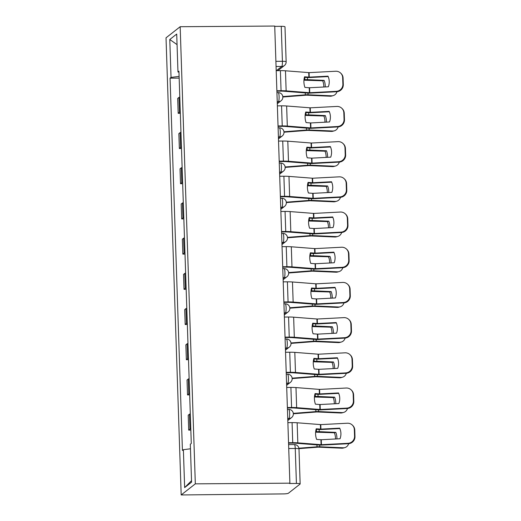 <?xml version="1.0" encoding="UTF-8"?>
<svg xmlns="http://www.w3.org/2000/svg" width="521" height="521" viewBox="0 0 521 521"><rect width="100%" height="100%" fill="white"/><g stroke="black" fill="none" stroke-linecap="round" stroke-linejoin="round"><path stroke-width="0.78" d="M288.738 448.522L295.257 448.477A4.559 0.632 178.1 0 1 298.989 448.972L300.148 483.944A4.559 0.632 178.1 0 1 300.076 484.068L288.406 493.231A4.559 0.632 178.1 0 1 283.098 493.915L181.184 494.95L195.329 483.84L180.168 26.714L274.723 26.05L289.884 483.175L195.329 483.84M180.168 26.714L166.023 37.825L181.184 494.95M300.148 483.944A4.559 0.632 178.1 0 0 296.416 483.449L295.257 448.477A4.559 0.84 -90.4 0 0 294.404 444.563L288.608 444.608M289.884 483.175L289.474 483.495L296.416 483.449M274.73 26.369L281.255 26.324A4.559 0.632 -1.9 0 1 284.987 26.825L286.146 61.797A4.559 0.632 178.1 0 0 282.415 61.296L281.255 26.324M179.791 97.049A10.485 1.452 178.1 0 0 178.944 97.44L177.687 98.43L178.182 113.317L179.439 112.334A10.485 1.452 -1.9 0 1 180.286 111.943M180.331 113.304L178.182 113.317M180.956 132.249A10.485 1.452 178.1 0 0 180.116 132.64L178.853 133.63L179.348 148.518L180.605 147.528A10.485 1.452 -1.9 0 1 181.451 147.143M181.497 148.505L179.348 148.518M182.129 167.449A10.485 1.452 178.1 0 0 181.282 167.84L180.025 168.824L180.52 183.718L181.777 182.728A10.485 1.452 -1.9 0 1 182.624 182.337M182.669 183.705L180.52 183.718M183.294 202.643A10.485 1.452 178.1 0 0 182.448 203.034L181.191 204.024L181.686 218.918L182.943 217.928A10.485 1.452 -1.9 0 1 183.789 217.537M183.835 218.898L181.686 218.918M184.46 237.843A10.485 1.452 178.1 0 0 183.613 238.234L182.357 239.224L182.851 254.111L184.108 253.128A10.485 1.452 -1.9 0 1 184.955 252.737M185.001 254.098L182.851 254.111M185.632 273.043A10.485 1.452 178.1 0 0 184.786 273.434L183.529 274.417L184.017 289.311L185.281 288.321A10.485 1.452 -1.9 0 1 186.121 287.931M186.166 289.298L184.017 289.311M186.798 308.243A10.485 1.452 178.1 0 0 185.951 308.627L184.695 309.617L185.189 324.511L186.446 323.521A10.485 1.452 -1.9 0 1 187.293 323.131M187.339 324.492L185.189 324.511M187.964 343.437A10.485 1.452 178.1 0 0 187.117 343.827L185.86 344.817L186.355 359.705L187.612 358.722A10.485 1.452 -1.9 0 1 188.459 358.331M188.504 359.692L186.355 359.705M189.136 378.637A10.485 1.452 178.1 0 0 188.289 379.027L187.032 380.011L187.521 394.905L188.778 393.915A10.485 1.452 -1.9 0 1 189.624 393.531M189.67 394.892L187.521 394.905M190.302 413.837A10.485 1.452 178.1 0 0 189.455 414.221L188.198 415.211L188.693 430.105L189.95 429.115A10.485 1.452 -1.9 0 1 190.797 428.724M190.842 430.085L188.693 430.105M179.107 76.379L171.038 77.408L169.781 39.505L176.71 34.06L177.967 71.97L178.964 72.139M191.526 480.675L184.642 487.604L191.572 482.159L190.315 444.257L191.285 443.495L178.937 71.208L177.967 71.97M184.642 487.604L183.385 449.695L190.465 448.789M171.038 77.408L170.067 78.17L182.422 450.457L183.385 449.695M179.165 78.104L170.067 78.17M169.781 39.505L177.055 44.617M309.24 77.147L304.557 76.802A14.132 10.869 78.4 0 0 303.912 82.038A14.132 10.869 78.4 0 0 304.909 87.404L309.441 87.756L328.367 86.773A14.132 13.865 133.4 0 0 328.015 76.164L309.24 77.147L309.09 72.634L335.68 71.247A6.838 6.708 -46.6 0 1 342.668 77.662L342.883 84.207L343.3 84.597L343.085 78.052L342.668 77.662M276.202 70.667L280.396 70.641A11.397 1.576 -1.9 0 1 285.475 70.797L309.09 72.634M328.191 76.567L309.65 77.538A3.419 0.475 -1.9 0 1 308.556 77.57A3.419 0.475 -1.9 0 1 307.032 77.525L304.414 77.316M276.866 90.745L281.06 90.719A11.397 1.576 -1.9 0 1 286.14 90.875L309.604 92.718L336.345 91.325A6.838 6.708 -46.6 0 0 342.883 84.207M276.879 91.168L280.526 91.142A8.434 1.166 -1.9 0 1 284.284 91.253L307.546 93.09A3.419 0.475 178.1 0 0 309.07 93.142A3.419 0.475 178.1 0 0 310.171 93.109L336.761 91.722L336.345 91.325M343.3 84.597A6.838 6.708 133.4 0 1 336.761 91.722M340.604 73.044L341.014 73.441A6.838 6.708 133.4 0 1 343.085 78.052M282.831 97.004L306.472 95.18L330.119 96.216L331.551 95.812A6.838 5.913 74.2 0 0 333.193 95.623A6.838 5.913 74.2 0 0 336.996 91.703M282.792 96.574L305.339 94.829A3.419 0.475 -1.9 0 1 307.012 94.757A3.419 0.475 -1.9 0 1 308.041 94.776L331.551 95.812M303.951 80.208L322.714 80.794L324.14 80.39L307.54 79.661A3.419 0.475 178.1 0 0 306.511 79.641A3.419 0.475 178.1 0 0 304.837 79.713L303.984 79.778M325.234 86.935A14.132 12.217 74.2 0 0 324.14 80.39M333.193 95.623L331.76 96.027A6.838 5.913 -105.8 0 1 330.119 96.216M323.815 87.007A14.132 12.217 74.2 0 0 322.714 80.794M310.405 112.341L305.729 112.002A14.132 10.869 78.4 0 0 305.085 117.238A14.132 10.869 78.4 0 0 306.081 122.604L310.757 122.949L329.532 121.966A14.132 13.865 133.4 0 0 329.181 111.364L310.405 112.341L310.255 107.827L336.846 106.44A6.838 6.708 -46.6 0 1 343.834 112.862L344.055 119.4L344.466 119.797L344.251 113.252L343.834 112.862M277.367 105.867L281.561 105.835A11.397 1.576 -1.9 0 1 286.641 105.991L310.255 107.827M329.357 111.768L310.822 112.738A3.419 0.475 -1.9 0 1 309.721 112.77A3.419 0.475 -1.9 0 1 308.198 112.718L305.586 112.516M278.032 125.945L282.232 125.919A11.397 1.576 -1.9 0 1 287.305 126.075L310.776 127.919L337.51 126.525A6.838 6.708 -46.6 0 0 344.055 119.4M278.051 126.362L281.692 126.336A8.434 1.166 -1.9 0 1 285.449 126.453L308.719 128.29A3.419 0.475 178.1 0 0 310.236 128.335A3.419 0.475 178.1 0 0 311.337 128.303L337.927 126.916L337.51 126.525M344.466 119.797A6.838 6.708 133.4 0 1 337.927 126.916M341.769 108.244L342.186 108.635A6.838 6.708 133.4 0 1 344.251 113.252M311.571 147.541L306.895 147.196A14.132 10.869 78.4 0 0 306.25 152.438A14.132 10.869 78.4 0 0 307.247 157.804L311.779 158.15L330.705 157.166A14.132 13.865 133.4 0 0 330.353 146.564L311.571 147.541L311.421 143.028L338.012 141.64A6.838 6.708 -46.6 0 1 345.006 148.055L345.221 154.6L345.638 154.991L345.416 148.452L345.006 148.055M278.533 141.061L282.734 141.035A11.397 1.576 -1.9 0 1 287.807 141.191L311.421 143.028M330.529 146.968L311.988 147.931A3.419 0.475 -1.9 0 1 310.887 147.964A3.419 0.475 -1.9 0 1 309.37 147.918L306.752 147.71M279.204 161.145L283.398 161.113A11.397 1.576 -1.9 0 1 288.471 161.269L311.942 163.112L338.676 161.725A6.838 6.708 -46.6 0 0 345.221 154.6M279.217 161.562L282.864 161.536A8.434 1.166 -1.9 0 1 286.615 161.653L309.884 163.49A3.419 0.475 178.1 0 0 311.408 163.535A3.419 0.475 178.1 0 0 312.502 163.503L339.093 162.116L338.676 161.725M345.638 154.991A6.838 6.708 133.4 0 1 339.093 162.116M342.935 143.444L343.352 143.835A6.838 6.708 133.4 0 1 345.416 148.452M283.997 132.197L307.644 130.38L331.284 131.416L332.717 131.012A6.838 5.913 74.2 0 0 334.358 130.817A6.838 5.913 74.2 0 0 338.162 126.903M283.965 131.774L306.504 130.029A3.419 0.475 -1.9 0 1 308.178 129.957A3.419 0.475 -1.9 0 1 309.214 129.976L332.717 131.012M305.117 115.408L323.88 115.994L325.312 115.59L308.712 114.854A3.419 0.475 178.1 0 0 307.677 114.841A3.419 0.475 178.1 0 0 306.003 114.907L305.15 114.972M326.406 122.129A14.132 12.217 74.2 0 0 325.312 115.59M334.358 130.817L332.926 131.227A6.838 5.913 -105.8 0 1 331.284 131.416M324.98 122.207A14.132 12.217 74.2 0 0 323.88 115.994M285.169 167.397L308.81 165.574L332.45 166.616L333.883 166.206A6.838 5.913 74.2 0 0 335.524 166.017A6.838 5.913 74.2 0 0 339.327 162.096M285.13 166.967L307.677 165.222A3.419 0.475 -1.9 0 1 309.344 165.157A3.419 0.475 -1.9 0 1 310.379 165.17L333.883 166.206M306.283 150.608L325.045 151.194L326.478 150.784L309.878 150.055A3.419 0.475 178.1 0 0 308.842 150.035A3.419 0.475 178.1 0 0 307.175 150.107L306.322 150.172M327.572 157.329A14.132 12.217 74.2 0 0 326.478 150.784M335.524 166.017L334.091 166.42A6.838 5.913 -105.8 0 1 332.45 166.616M326.153 157.401A14.132 12.217 74.2 0 0 325.045 151.194M312.737 182.741L308.061 182.396A14.132 10.869 78.4 0 0 307.416 187.632A14.132 10.869 78.4 0 0 308.412 192.998L312.945 193.35L331.87 192.366A14.132 13.865 133.4 0 0 331.519 181.757L312.737 182.741L312.593 178.228L339.178 176.84A6.838 6.708 -46.6 0 1 346.172 183.255L346.387 189.8L346.804 190.191L346.589 183.646L346.172 183.255M279.705 176.261L283.899 176.235A11.397 1.576 -1.9 0 1 288.973 176.391L312.593 178.228M331.695 182.168L313.154 183.131A3.419 0.475 -1.9 0 1 312.059 183.164A3.419 0.475 -1.9 0 1 310.536 183.118L307.918 182.91M280.37 196.345L284.564 196.313A11.397 1.576 -1.9 0 1 289.643 196.469L313.108 198.312L339.848 196.918A6.838 6.708 -46.6 0 0 346.387 189.8M280.383 196.762L284.03 196.736A8.434 1.166 -1.9 0 1 287.787 196.853L311.05 198.683A3.419 0.475 178.1 0 0 312.574 198.735A3.419 0.475 178.1 0 0 313.675 198.703L340.259 197.316L339.848 196.918M346.804 190.191A6.838 6.708 133.4 0 1 340.259 197.316M344.101 178.638L344.518 179.035A6.838 6.708 133.4 0 1 346.589 183.646M313.909 217.934L309.233 217.596A14.132 10.869 78.4 0 0 308.582 222.832A14.132 10.869 78.4 0 0 309.585 228.198L314.261 228.543L333.036 227.56A14.132 13.865 133.4 0 0 332.685 216.957L313.909 217.934L313.759 213.421L340.35 212.04A6.838 6.708 -46.6 0 1 347.338 218.455L347.559 224.994L347.969 225.391L347.754 218.846L347.338 218.455M280.871 211.461L285.065 211.428A11.397 1.576 -1.9 0 1 290.145 211.585L313.759 213.421M332.86 217.361L314.326 218.332A3.419 0.475 -1.9 0 1 313.225 218.364A3.419 0.475 -1.9 0 1 311.701 218.319L309.09 218.11M281.535 231.539L285.736 231.513A11.397 1.576 -1.9 0 1 290.809 231.669L314.28 233.512L341.014 232.119A6.838 6.708 -46.6 0 0 347.559 224.994M281.548 231.956L285.195 231.93A8.434 1.166 -1.9 0 1 288.953 232.047L312.216 233.883A3.419 0.475 178.1 0 0 313.74 233.929A3.419 0.475 178.1 0 0 314.84 233.896L341.431 232.509L341.014 232.119M347.969 225.391A6.838 6.708 133.4 0 1 341.431 232.509M345.273 213.838L345.69 214.229A6.838 6.708 133.4 0 1 347.754 218.846M315.075 253.134L310.399 252.789A14.132 10.869 78.4 0 0 309.754 258.032A14.132 10.869 78.4 0 0 310.75 263.398L315.283 263.743L334.208 262.76A14.132 13.865 133.4 0 0 333.857 252.157L315.075 253.134L314.925 248.621L341.515 247.234A6.838 6.708 -46.6 0 1 348.51 253.649L348.725 260.194L349.142 260.585L348.92 254.046L348.51 253.649M282.037 246.654L286.237 246.628A11.397 1.576 -1.9 0 1 291.311 246.785L314.925 248.621M334.033 252.561L315.492 253.525A3.419 0.475 -1.9 0 1 314.391 253.558A3.419 0.475 -1.9 0 1 312.867 253.512L310.255 253.31M282.708 266.739L286.902 266.706A11.397 1.576 -1.9 0 1 291.975 266.869L315.446 268.706L342.18 267.319A6.838 6.708 -46.6 0 0 348.725 260.194M282.721 267.156L286.368 267.13A8.434 1.166 -1.9 0 1 290.119 267.247L313.388 269.083A3.419 0.475 178.1 0 0 314.912 269.129A3.419 0.475 178.1 0 0 316.006 269.096L342.597 267.709L342.18 267.319M349.142 260.585A6.838 6.708 133.4 0 1 342.597 267.709M346.439 249.038L346.856 249.429A6.838 6.708 133.4 0 1 348.92 254.046M286.335 202.597L309.975 200.774L333.622 201.809L335.055 201.406A6.838 5.913 74.2 0 0 336.696 201.217A6.838 5.913 74.2 0 0 340.5 197.296M286.296 202.168L308.842 200.422A3.419 0.475 -1.9 0 1 310.509 200.351A3.419 0.475 -1.9 0 1 311.545 200.37L335.055 201.406M307.449 185.808L326.211 186.388L327.644 185.984L311.044 185.255A3.419 0.475 178.1 0 0 310.008 185.235A3.419 0.475 178.1 0 0 308.341 185.307L307.488 185.372M328.738 192.529A14.132 12.217 74.2 0 0 327.644 185.984M336.696 201.217L335.263 201.62A6.838 5.913 -105.8 0 1 333.622 201.809M327.318 192.601A14.132 12.217 74.2 0 0 326.211 186.388M287.501 237.791L311.141 235.974L334.788 237.009L336.221 236.606A6.838 5.913 74.2 0 0 337.862 236.417A6.838 5.913 74.2 0 0 341.665 232.496M287.468 237.368L310.008 235.622A3.419 0.475 -1.9 0 1 311.682 235.551A3.419 0.475 -1.9 0 1 312.711 235.57L336.221 236.606M308.621 221.002L327.383 221.588L328.816 221.184L312.209 220.448A3.419 0.475 178.1 0 0 311.18 220.435A3.419 0.475 178.1 0 0 309.507 220.5L308.653 220.572M329.904 227.723A14.132 12.217 74.2 0 0 328.816 221.184M337.862 236.417L336.429 236.821A6.838 5.913 -105.8 0 1 334.788 237.009M328.484 227.801A14.132 12.217 74.2 0 0 327.383 221.588M288.667 272.991L312.313 271.167L335.954 272.209L337.387 271.799A6.838 5.913 74.2 0 0 339.028 271.61A6.838 5.913 74.2 0 0 342.831 267.69M288.634 272.561L311.174 270.816A3.419 0.475 -1.9 0 1 312.847 270.751A3.419 0.475 -1.9 0 1 313.883 270.764L337.387 271.799M309.787 256.202L328.549 256.788L329.982 256.378L313.382 255.648A3.419 0.475 178.1 0 0 312.346 255.629A3.419 0.475 178.1 0 0 310.672 255.7L309.826 255.765M331.076 262.923A14.132 12.217 74.2 0 0 329.982 256.378M339.028 271.61L337.595 272.021A6.838 5.913 -105.8 0 1 335.954 272.209M329.65 262.994A14.132 12.217 74.2 0 0 328.549 256.788M316.24 288.334L311.565 287.989A14.132 10.869 78.4 0 0 310.92 293.225A14.132 10.869 78.4 0 0 311.916 298.592L316.449 298.943L335.374 297.96A14.132 13.865 133.4 0 0 335.023 287.351L316.24 288.334L316.091 283.821L342.681 282.434A6.838 6.708 -46.6 0 1 349.676 288.849L349.891 295.394L350.307 295.785L350.092 289.24L349.676 288.849M283.209 281.854L287.403 281.828A11.397 1.576 -1.9 0 1 292.476 281.985L316.091 283.821M335.198 287.761L316.657 288.725A3.419 0.475 -1.9 0 1 315.563 288.758A3.419 0.475 -1.9 0 1 314.039 288.712L311.421 288.504M283.873 301.939L288.067 301.906A11.397 1.576 -1.9 0 1 293.147 302.063L316.612 303.906L343.352 302.512A6.838 6.708 -46.6 0 0 349.891 295.394M283.886 302.356L287.533 302.33A8.434 1.166 -1.9 0 1 291.291 302.447L314.554 304.277A3.419 0.475 178.1 0 0 316.078 304.329A3.419 0.475 178.1 0 0 317.172 304.297L343.762 302.909L343.352 302.512M350.307 295.785A6.838 6.708 133.4 0 1 343.762 302.909M347.605 284.232L348.021 284.629A6.838 6.708 133.4 0 1 350.092 289.24M289.839 308.191L313.479 306.368L337.126 307.403L338.559 306.999A6.838 5.913 74.2 0 0 340.193 306.81A6.838 5.913 74.2 0 0 344.003 302.89M289.8 307.761L312.346 306.016A3.419 0.475 -1.9 0 1 314.013 305.944A3.419 0.475 -1.9 0 1 315.049 305.964L338.559 306.999M310.952 291.402L329.715 291.981L331.148 291.578L314.547 290.848A3.419 0.475 178.1 0 0 313.512 290.829A3.419 0.475 178.1 0 0 311.845 290.9L310.991 290.965M332.242 298.123A14.132 12.217 74.2 0 0 331.148 291.578M340.193 306.81L338.761 307.214A6.838 5.913 -105.8 0 1 337.126 307.403M330.822 298.194A14.132 12.217 74.2 0 0 329.715 291.981M317.413 323.528L312.73 323.189A14.132 10.869 78.4 0 0 312.086 328.425A14.132 10.869 78.4 0 0 313.082 333.792L317.764 334.137L336.54 333.153A14.132 13.865 133.4 0 0 336.188 322.551L317.413 323.528L317.263 319.021L343.853 317.634A6.838 6.708 -46.6 0 1 350.841 324.049L351.056 330.588L351.473 330.985L351.258 324.44L350.841 324.049M284.375 317.055L288.569 317.022A11.397 1.576 -1.9 0 1 293.649 317.178L317.263 319.021M336.364 322.955L317.823 323.925A3.419 0.475 -1.9 0 1 316.729 323.958A3.419 0.475 -1.9 0 1 315.205 323.912L312.593 323.704M285.039 337.133L289.24 337.107A11.397 1.576 -1.9 0 1 294.313 337.263L317.777 339.106L344.518 337.712A6.838 6.708 -46.6 0 0 351.056 330.588M285.052 337.549L288.699 337.523A8.434 1.166 -1.9 0 1 292.457 337.641L315.719 339.477A3.419 0.475 178.1 0 0 317.243 339.523A3.419 0.475 178.1 0 0 318.344 339.49L344.935 338.103L344.518 337.712M351.473 330.985A6.838 6.708 133.4 0 1 344.935 338.103M348.777 319.432L349.187 319.822A6.838 6.708 133.4 0 1 351.258 324.44M291.005 343.391L314.645 341.568L338.292 342.603L339.725 342.199A6.838 5.913 74.2 0 0 341.366 342.01A6.838 5.913 74.2 0 0 345.169 338.09M290.965 342.961L313.512 341.216A3.419 0.475 -1.9 0 1 315.185 341.144A3.419 0.475 -1.9 0 1 316.214 341.164L339.725 342.199M312.125 326.595L330.887 327.181L332.32 326.778L315.713 326.048A3.419 0.475 178.1 0 0 314.684 326.029A3.419 0.475 178.1 0 0 313.01 326.1L312.157 326.166M333.407 333.316A14.132 12.217 74.2 0 0 332.32 326.778M341.366 342.01L339.933 342.414A6.838 5.913 -105.8 0 1 338.292 342.603M331.988 333.394A14.132 12.217 74.2 0 0 330.887 327.181M318.578 358.728L313.902 358.383A14.132 10.869 78.4 0 0 313.258 363.625A14.132 10.869 78.4 0 0 314.254 368.992L318.93 369.337L337.706 368.354A14.132 13.865 133.4 0 0 337.354 357.751L318.578 358.728L318.429 354.215L345.019 352.828A6.838 6.708 -46.6 0 1 352.007 359.243L352.229 365.788L352.645 366.178L352.424 359.64L352.007 359.243M285.541 352.255L289.741 352.222A11.397 1.576 -1.9 0 1 294.814 352.378L318.429 354.215M337.53 358.155L318.995 359.125A3.419 0.475 -1.9 0 1 317.895 359.158A3.419 0.475 -1.9 0 1 316.371 359.106L313.759 358.904M286.205 372.333L290.405 372.3A11.397 1.576 -1.9 0 1 295.479 372.463L318.95 374.299L345.683 372.912A6.838 6.708 -46.6 0 0 352.229 365.788M286.224 372.749L289.865 372.723A8.434 1.166 -1.9 0 1 293.623 372.841L316.892 374.677A3.419 0.475 178.1 0 0 318.409 374.723A3.419 0.475 178.1 0 0 319.51 374.69L346.1 373.303L345.683 372.912M352.645 366.178A6.838 6.708 133.4 0 1 346.1 373.303M349.943 354.632L350.359 355.022A6.838 6.708 133.4 0 1 352.424 359.64M292.17 378.585L315.817 376.761L339.458 377.803L340.89 377.393A6.838 5.913 74.2 0 0 342.531 377.204A6.838 5.913 74.2 0 0 346.335 373.29M292.138 378.155L314.677 376.409A3.419 0.475 -1.9 0 1 316.351 376.344A3.419 0.475 -1.9 0 1 317.387 376.357L340.89 377.393M313.29 361.795L332.053 362.382L333.486 361.971L316.885 361.242A3.419 0.475 178.1 0 0 315.85 361.229A3.419 0.475 178.1 0 0 314.176 361.294L313.329 361.359M334.58 368.516A14.132 12.217 74.2 0 0 333.486 361.971M342.531 377.204L341.099 377.614A6.838 5.913 -105.8 0 1 339.458 377.803M333.153 368.594A14.132 12.217 74.2 0 0 332.053 362.382M319.744 393.928L315.068 393.583A14.132 10.869 78.4 0 0 314.423 398.819A14.132 10.869 78.4 0 0 315.42 404.185L319.953 404.537L338.878 403.554A14.132 13.865 133.4 0 0 338.526 392.945L319.744 393.928L319.594 389.415L346.185 388.028A6.838 6.708 -46.6 0 1 353.179 394.443L353.394 400.988L353.811 401.378L353.596 394.833L353.179 394.443M286.706 387.448L290.907 387.422A11.397 1.576 -1.9 0 1 295.98 387.578L319.594 389.415M338.702 393.355L320.161 394.319A3.419 0.475 -1.9 0 1 319.06 394.351A3.419 0.475 -1.9 0 1 317.543 394.306L314.925 394.097M287.377 407.533L291.571 407.5A11.397 1.576 -1.9 0 1 296.644 407.656L320.115 409.499L346.849 408.106A6.838 6.708 -46.6 0 0 353.394 400.988M287.39 407.95L291.037 407.923A8.434 1.166 -1.9 0 1 294.788 408.041L318.057 409.877A3.419 0.475 178.1 0 0 319.581 409.923A3.419 0.475 178.1 0 0 320.675 409.89L347.266 408.503L346.849 408.106M353.811 401.378A6.838 6.708 133.4 0 1 347.266 408.503M351.108 389.832L351.525 390.222A6.838 6.708 133.4 0 1 353.596 394.833M293.343 413.785L316.983 411.961L340.63 412.997L342.056 412.593A6.838 5.913 74.2 0 0 343.697 412.404A6.838 5.913 74.2 0 0 347.5 408.484M293.303 413.355L315.85 411.61A3.419 0.475 -1.9 0 1 317.517 411.538A3.419 0.475 -1.9 0 1 318.552 411.557L342.056 412.593M314.456 396.995L333.219 397.575L334.651 397.171L318.051 396.442A3.419 0.475 178.1 0 0 317.015 396.422A3.419 0.475 178.1 0 0 315.348 396.494L314.495 396.559M335.745 403.716A14.132 12.217 74.2 0 0 334.651 397.171M343.697 412.404L342.264 412.808A6.838 5.913 -105.8 0 1 340.63 412.997M334.326 403.788A14.132 12.217 74.2 0 0 333.219 397.575M320.916 429.128L316.234 428.783A14.132 10.869 78.4 0 0 315.589 434.019A14.132 10.869 78.4 0 0 316.586 439.385L321.118 439.737L340.044 438.747A14.132 13.865 133.4 0 0 339.692 428.145L320.916 429.128L320.767 424.615L347.351 423.228A6.838 6.708 -46.6 0 1 354.345 429.643L354.56 436.188L354.977 436.578L354.762 430.033L354.345 429.643M287.879 422.648L292.073 422.616A11.397 1.576 -1.9 0 1 297.146 422.778L320.767 424.615M339.868 428.549L321.327 429.519A3.419 0.475 -1.9 0 1 320.233 429.551A3.419 0.475 -1.9 0 1 318.709 429.506L316.091 429.297M288.543 442.726L292.737 442.7A11.397 1.576 -1.9 0 1 297.817 442.857L321.281 444.7L348.021 443.306A6.838 6.708 -46.6 0 0 354.56 436.188M288.556 443.143L292.203 443.124A8.434 1.166 -1.9 0 1 295.961 443.234L319.223 445.071A3.419 0.475 178.1 0 0 320.747 445.116A3.419 0.475 178.1 0 0 321.848 445.084L348.432 443.697L348.021 443.306M354.977 436.578A6.838 6.708 133.4 0 1 348.432 443.697M352.281 425.025L352.691 425.423A6.838 6.708 133.4 0 1 354.762 430.033M298.969 448.64L318.149 447.161L341.796 448.197L343.228 447.793A6.838 5.913 74.2 0 0 344.869 447.604A6.838 5.913 74.2 0 0 348.673 443.684M298.898 448.21L317.015 446.81A3.419 0.475 -1.9 0 1 318.683 446.738A3.419 0.475 -1.9 0 1 319.718 446.757L343.228 447.793M315.622 432.189L334.391 432.775L335.817 432.371L319.217 431.642A3.419 0.475 178.1 0 0 318.181 431.622A3.419 0.475 178.1 0 0 316.514 431.694L315.661 431.759M336.911 438.916A14.132 12.217 74.2 0 0 335.817 432.371M344.869 447.604L343.437 448.008A6.838 5.913 -105.8 0 1 341.796 448.197M335.491 438.988A14.132 12.217 74.2 0 0 334.391 432.775M287.768 419.385L288.934 418.467A4.559 0.84 -90.4 0 0 289.611 413.309A4.559 0.84 -90.4 0 0 288.751 409.402L287.436 409.408M286.602 384.185L287.768 383.274A4.559 0.84 -90.4 0 0 288.439 378.109A4.559 0.84 -90.4 0 0 287.585 374.202L286.27 374.208M285.436 348.992L286.602 348.074A4.559 0.84 -90.4 0 0 287.273 342.916A4.559 0.84 -90.4 0 0 286.42 339.002L285.104 339.015M284.264 313.792L285.43 312.874A4.559 0.84 -90.4 0 0 286.107 307.716A4.559 0.84 -90.4 0 0 285.248 303.802L283.932 303.815M283.098 278.592L284.264 277.68A4.559 0.84 -90.4 0 0 284.941 272.516A4.559 0.84 -90.4 0 0 284.082 268.608L282.766 268.615M281.933 243.398L283.098 242.48A4.559 0.84 -90.4 0 0 283.769 237.322A4.559 0.84 -90.4 0 0 282.916 233.408L281.601 233.415M280.76 208.198L281.926 207.28A4.559 0.84 -90.4 0 0 282.603 202.122A4.559 0.84 -90.4 0 0 281.744 198.208L280.435 198.221M279.595 172.998L280.76 172.086A4.559 0.84 -90.4 0 0 281.438 166.922A4.559 0.84 -90.4 0 0 280.578 163.014L279.263 163.021M278.429 137.804L279.595 136.886A4.559 0.84 -90.4 0 0 280.265 131.728A4.559 0.84 -90.4 0 0 279.412 127.814L278.097 127.821M277.263 102.604L278.422 101.686A4.559 0.84 -90.4 0 0 279.1 96.528A4.559 0.84 -90.4 0 0 278.247 92.614L276.931 92.627M276.384 70.667L281.737 66.46A4.559 0.84 -90.4 0 0 282.415 61.296L275.889 61.341M276.065 66.499L281.737 66.46A4.559 4.435 -128.2 0 0 284.407 65.529A4.559 4.559 0 0 0 286.146 61.797M287.742 418.48L288.934 418.467A4.559 4.435 51.8 0 0 291.604 417.542A4.559 4.559 0 0 0 288.751 409.402M286.57 383.28L287.768 383.274A4.559 4.435 51.8 0 0 290.431 382.342A4.559 4.559 0 0 0 287.585 374.202M285.404 348.08L286.602 348.074A4.559 4.435 51.8 0 0 289.266 347.149A4.559 4.559 0 0 0 286.42 339.002M284.238 312.887L285.43 312.874A4.559 4.435 51.8 0 0 288.1 311.949A4.559 4.559 0 0 0 285.248 303.802M283.066 277.686L284.264 277.68A4.559 4.435 51.8 0 0 286.928 276.749A4.559 4.559 0 0 0 284.082 268.608M281.9 242.486L283.098 242.48A4.559 4.435 51.8 0 0 285.762 241.555A4.559 4.559 0 0 0 282.916 233.408M280.734 207.293L281.926 207.28A4.559 4.435 51.8 0 0 284.596 206.355A4.559 4.559 0 0 0 281.744 198.208M279.562 172.093L280.76 172.086A4.559 4.435 51.8 0 0 283.431 171.155A4.559 4.559 0 0 0 280.578 163.014M278.396 136.893L279.595 136.886A4.559 4.435 51.8 0 0 282.258 135.955A4.559 4.559 0 0 0 279.412 127.814M277.231 101.699L278.422 101.686A4.559 4.435 51.8 0 0 281.093 100.761A4.559 4.559 0 0 0 278.247 92.614M188.778 393.915L188.289 379.027M187.612 358.722L187.117 343.827M186.446 323.521L185.951 308.627M185.281 288.321L184.786 273.434M184.108 253.128L183.613 238.234M182.943 217.928L182.448 203.034M181.777 182.728L181.282 167.84M180.605 147.528L180.116 132.64M179.439 112.334L178.944 97.44M189.95 429.115L189.455 414.221M308.888 77.141L308.738 72.627M309.402 92.712L309.24 87.749M286.14 90.875L285.475 70.797M309.754 92.712L309.591 87.749M281.06 90.719L280.396 70.641M307.989 93.116L308.041 94.776M307.475 77.551L307.54 79.661M304.759 77.342L304.837 79.713M305.273 92.914L305.339 94.829M310.054 112.341L309.904 107.827M310.575 127.912L310.405 122.943M287.305 126.075L286.641 105.991M310.92 127.912L310.757 122.949M282.232 125.919L281.561 105.835M311.226 147.541L311.076 143.028M311.74 163.106L311.578 158.143M288.471 161.269L287.807 141.191M312.086 163.112L311.923 158.143M283.398 161.113L282.734 141.035M309.155 128.316L309.214 129.976M308.64 112.751L308.712 114.854M305.925 112.543L306.003 114.907M306.439 128.107L306.504 130.029M310.321 163.516L310.379 165.17M309.806 147.944L309.878 150.055M307.09 147.743L307.175 150.107M307.611 163.307L307.677 165.222M312.392 182.734L312.242 178.228M312.906 198.306L312.743 193.343M289.643 196.469L288.973 176.391M313.258 198.306L313.095 193.343M284.564 196.313L283.899 176.235M313.557 217.934L313.408 213.421M314.072 233.506L313.909 228.537M290.809 231.669L290.145 211.585M314.423 233.506L314.261 228.543M285.736 231.513L285.065 211.428M314.723 253.134L314.573 248.621M315.244 268.699L315.075 263.737M291.975 266.869L291.311 246.785M315.589 268.706L315.426 263.737M286.902 266.706L286.237 246.628M311.493 198.716L311.545 200.37M310.972 183.145L311.044 185.255M308.263 182.936L308.341 185.307M308.777 198.508L308.842 200.422M312.659 233.909L312.711 235.57M312.144 218.345L312.209 220.448M309.428 218.136L309.507 220.5M309.943 233.701L310.008 235.622M313.824 269.11L313.883 270.764M313.31 253.538L313.382 255.648M310.594 253.336L310.672 255.7M311.115 268.901L311.174 270.816M315.895 288.328L315.746 283.821M316.41 303.899L316.247 298.937M293.147 302.063L292.476 281.985M316.761 303.899L316.592 298.937M288.067 301.906L287.403 281.828M314.997 304.31L315.049 305.964M314.476 288.738L314.547 290.848M311.766 288.53L311.845 290.9M312.281 304.101L312.346 306.016M317.061 323.528L316.911 319.015M317.576 339.099L317.413 334.137M294.313 337.263L293.649 317.178M317.927 339.099L317.764 334.137M289.24 337.107L288.569 317.022M316.162 339.503L316.214 341.164M315.648 323.938L315.713 326.048M312.932 323.73L313.01 326.1M313.447 339.301L313.512 341.216M318.227 358.728L318.077 354.215M318.748 374.293L318.578 369.33M295.479 372.463L294.814 352.378M319.093 374.299L318.93 369.337M290.405 372.3L289.741 352.222M317.328 374.703L317.387 376.357M316.814 359.132L316.885 361.242M314.098 358.93L314.176 361.294M314.619 374.495L314.677 376.409M319.399 393.928L319.249 389.415M319.914 409.493L319.751 404.53M296.644 407.656L295.98 387.578M320.265 409.493L320.096 404.53M291.571 407.5L290.907 387.422M318.494 409.903L318.552 411.557M317.979 394.332L318.051 396.442M315.264 394.123L315.348 396.494M315.785 409.695L315.85 411.61M320.565 429.122L320.415 424.608M321.079 444.693L320.916 439.731M297.817 442.857L297.146 422.778M321.431 444.693L321.268 439.731M292.737 442.7L292.073 422.616M319.666 445.097L319.718 446.757M319.145 429.532L319.217 431.642M316.436 429.324L316.514 431.694M316.95 444.895L317.015 446.81M277.296 103.744L281.093 100.761M278.468 138.938L282.258 135.955M279.634 174.138L283.431 171.155M280.799 209.338L284.596 206.355M281.965 244.531L285.762 241.555M283.137 279.731L286.928 276.749M284.303 314.931L288.1 311.949M285.469 350.125L289.266 347.149M286.641 385.325L290.431 382.342M287.807 420.525L291.604 417.542M298.989 448.972A4.559 4.559 0 0 0 294.404 444.563M284.407 65.529L277.882 70.654"/></g></svg>
